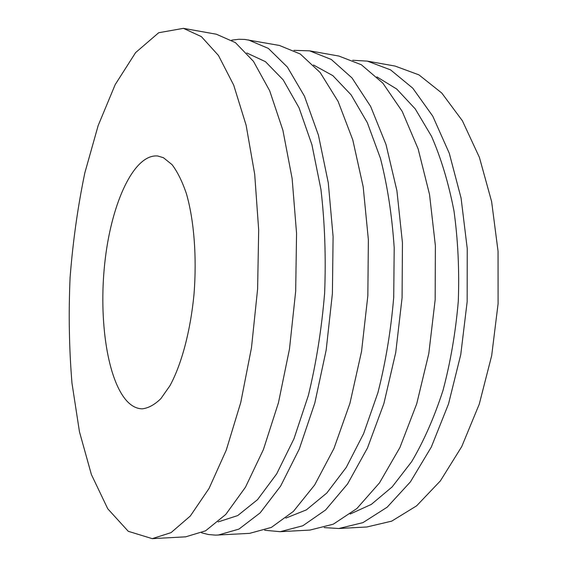 <?xml version="1.0" encoding="UTF-8"?>
<svg xmlns="http://www.w3.org/2000/svg" width="567" height="567" viewBox="0 0 567 567"><rect width="100%" height="100%" fill="white"/><g stroke="black" fill="none" stroke-linecap="round" stroke-linejoin="round"><path stroke-width="0.85" d="M324.161 527.593L338.832 528.508L366.92 526.977L391.698 521.144L416.589 505.856L440.389 480.88L461.736 446.598L479.25 404.2L491.674 355.672L498.095 303.678L498.053 251.287L491.624 201.604L479.406 157.392L462.388 120.764L441.806 93.073L418.956 74.879L395.071 66.063L367.381 61.13L352.702 60.251M338.832 528.508L362.93 522.639L387.183 507.182L410.423 481.851L431.317 447.051L448.504 403.973L460.751 354.644L467.151 301.786L467.236 248.537L461.077 198.081L449.262 153.232L432.763 116.15L412.776 88.183L390.585 69.89L367.366 61.13M350.193 514.021L371.35 504.382L392.151 486.911L411.67 461.666C423.79 441.147 434.23 417.404 442.997 390.443C450.531 362.051 455.627 332.319 458.292 301.247C459.433 270.076 457.987 239.94 453.969 210.846C448.547 183.013 441.076 158.179 431.544 136.342L415.242 108.907L396.723 89.033L376.899 76.885M264.654 530.265L280.226 531.69L309.943 530.074L333.304 524.184L356.877 508.542L379.507 482.857L399.912 447.526L416.738 403.747L428.794 353.581L435.158 299.83L435.385 245.702L429.524 194.446L418.148 148.944L402.201 111.387L382.86 83.143L361.37 64.751L338.896 56.055L309.582 50.832L293.968 50.357M280.226 531.69L302.799 525.772L325.628 509.946L347.606 483.899L367.466 448.008L383.909 403.506L395.745 352.49L402.081 297.81L402.45 242.768L396.907 190.689L386.007 144.514L370.662 106.476L352.022 77.948L331.284 59.457L309.596 50.839M285.789 518.118L306.336 509.896L326.798 493.035L346.239 467.449L363.624 433.62L377.906 392.704C385.631 362.441 390.897 330.639 393.718 297.299L394.2 247.807C392.024 215.495 387.438 185.671 380.436 158.328L367.303 122.635L351.122 94.873L332.864 75.645L313.473 64.985M201.583 532.817L208.55 534.546L215.708 535.135L249.636 533.356L271.366 527.409L293.401 511.391L314.664 484.969L333.942 448.511L349.959 403.257L361.555 351.349L367.841 295.719L368.373 239.735L363.185 186.805L352.794 139.936L338.095 101.401L320.206 72.583L300.283 54.007L279.439 45.459L244.774 39.435L238.799 39.279L231.676 40.151M218.132 535.071L238.962 529.096L260.133 512.887L280.63 486.075L299.277 449.029L314.827 402.995L326.16 350.179L332.397 293.557L333.098 236.595L328.279 182.787L318.441 135.201L304.451 96.163L287.37 67.055L268.326 48.386L248.367 39.924M218.111 521.931L237.715 515.573L257.546 499.647L276.653 473.913L293.961 438.787L308.356 395.468C316.223 363.128 321.645 328.995 324.629 293.082C326.039 257.064 324.806 222.526 320.943 189.47L311.921 144.72L299.022 107.744L283.188 79.876L265.441 61.661L246.758 52.965M152.247 538.65L185.685 536.829L205.545 530.84L225.786 514.432L245.454 487.223L263.407 449.567L278.454 402.733L289.489 348.96L295.676 291.31L296.555 233.335L292.14 178.619L282.905 130.304L269.672 90.741L253.463 61.342L235.369 42.589L216.388 34.226L183.417 28.35L158.703 32.73L135.605 52.603L115.2 84.596L98.155 125.59L84.83 172.885C77.807 206.707 72.895 241.592 70.088 277.539C68.501 313.572 69.131 348.797 71.988 383.214L79.458 431.778L91.386 474.536L107.751 508.776L128.262 531.3L152.247 538.65L171.057 532.633L190.306 516.027L209.067 488.407L226.268 450.12L240.762 402.457L251.486 347.699L257.609 288.986L258.68 229.968L254.703 174.31L246.121 125.236L233.703 85.135L218.437 55.438L201.356 36.614L183.417 28.35M163.424 157.704L157.69 155.982C134.145 153.82 112.202 201.732 105.342 258.176C98.346 314.642 106.235 376.63 125.987 400.033C130.949 405.781 136.364 408.715 142.239 408.835C148.412 408.134 154.628 404.732 160.886 398.622L169.916 385.758C181.511 364.588 190.526 331.015 194.027 293.997C196.962 256.816 194.013 219.897 186.387 193.623C182.234 181.419 177.45 171.751 172.028 164.621L163.424 157.704"/></g></svg>
